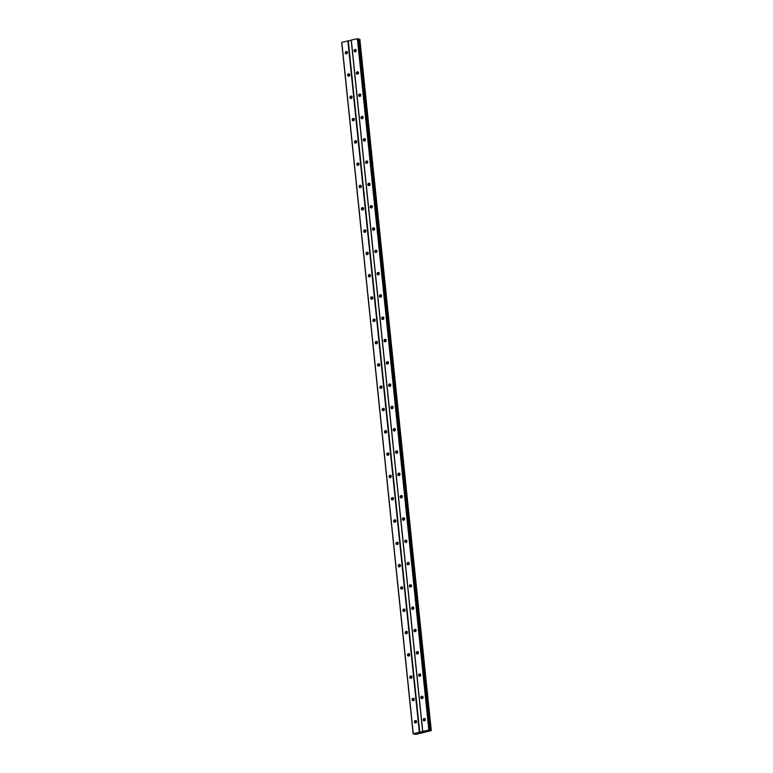 <?xml version="1.0" encoding="UTF-8"?>
<svg xmlns="http://www.w3.org/2000/svg" width="773" height="773" viewBox="0 0 773 773"><rect width="100%" height="100%" fill="white"/><g stroke="black" fill="none" stroke-linecap="round" stroke-linejoin="round"><path stroke-width="1.16" d="M425.102 718.784A1.295 1.092 -75.3 0 0 424.551 720.919M423.179 719.963A1.295 1.092 -75.3 0 0 425.372 719.45A1.295 1.092 -75.3 0 0 423.179 719.963M355.966 49.704A1.295 1.092 -75.3 0 0 355.406 51.83M354.034 50.873A1.295 1.092 -75.3 0 0 356.227 50.361A1.295 1.092 -75.3 0 0 354.034 50.873M358.266 72.005A1.295 1.092 -75.3 0 0 357.706 74.131M356.343 73.184A1.295 1.092 -75.3 0 0 358.527 72.662A1.295 1.092 -75.3 0 0 356.343 73.184M360.576 94.306A1.295 1.092 -75.3 0 0 360.015 96.432M358.643 95.485A1.295 1.092 -75.3 0 0 360.836 94.973A1.295 1.092 -75.3 0 0 358.643 95.485M362.875 116.607A1.295 1.092 -75.3 0 0 362.315 118.733M360.952 117.786A1.295 1.092 -75.3 0 0 363.136 117.274A1.295 1.092 -75.3 0 0 360.952 117.786M365.185 138.908A1.295 1.092 -75.3 0 0 364.624 141.044M363.252 140.087A1.295 1.092 -75.3 0 0 365.445 139.575A1.295 1.092 -75.3 0 0 363.252 140.087M367.484 161.219A1.295 1.092 -75.3 0 0 366.933 163.345M365.561 162.388A1.295 1.092 -75.3 0 0 367.745 161.876A1.295 1.092 -75.3 0 0 365.561 162.388M369.794 183.52A1.295 1.092 -75.3 0 0 369.233 185.646M367.861 184.689A1.295 1.092 -75.3 0 0 370.054 184.177A1.295 1.092 -75.3 0 0 367.861 184.689M372.093 205.821A1.295 1.092 -75.3 0 0 371.542 207.947M370.17 207A1.295 1.092 -75.3 0 0 372.354 206.478A1.295 1.092 -75.3 0 0 370.17 207M374.403 228.122A1.295 1.092 -75.3 0 0 373.842 230.248M372.47 229.301A1.295 1.092 -75.3 0 0 374.663 228.789A1.295 1.092 -75.3 0 0 372.47 229.301M376.702 250.423A1.295 1.092 -75.3 0 0 376.151 252.558M374.779 251.602A1.295 1.092 -75.3 0 0 376.963 251.09A1.295 1.092 -75.3 0 0 374.779 251.602M379.012 272.734A1.295 1.092 -75.3 0 0 378.451 274.859M377.079 273.903A1.295 1.092 -75.3 0 0 379.272 273.391A1.295 1.092 -75.3 0 0 377.079 273.903M381.311 295.035A1.295 1.092 -75.3 0 0 380.76 297.161M379.388 296.204A1.295 1.092 -75.3 0 0 381.582 295.692A1.295 1.092 -75.3 0 0 379.388 296.204M383.621 317.336A1.295 1.092 -75.3 0 0 383.06 319.462M381.688 318.515A1.295 1.092 -75.3 0 0 383.881 317.993A1.295 1.092 -75.3 0 0 381.688 318.515M385.92 339.637A1.295 1.092 -75.3 0 0 385.369 341.763M383.997 340.816A1.295 1.092 -75.3 0 0 386.191 340.304A1.295 1.092 -75.3 0 0 383.997 340.816M388.23 361.938A1.295 1.092 -75.3 0 0 387.669 364.064M386.297 363.117A1.295 1.092 -75.3 0 0 388.49 362.605A1.295 1.092 -75.3 0 0 386.297 363.117M390.529 384.249A1.295 1.092 -75.3 0 0 389.979 386.374M388.606 385.418A1.295 1.092 -75.3 0 0 390.8 384.906A1.295 1.092 -75.3 0 0 388.606 385.418M392.839 406.55A1.295 1.092 -75.3 0 0 392.278 408.675M390.906 407.719A1.295 1.092 -75.3 0 0 393.099 407.207A1.295 1.092 -75.3 0 0 390.906 407.719M395.138 428.851A1.295 1.092 -75.3 0 0 394.588 430.976M393.215 430.03A1.295 1.092 -75.3 0 0 395.409 429.508A1.295 1.092 -75.3 0 0 393.215 430.03M397.448 451.152A1.295 1.092 -75.3 0 0 396.887 453.278M395.515 452.331A1.295 1.092 -75.3 0 0 397.709 451.819A1.295 1.092 -75.3 0 0 395.515 452.331M399.757 473.453A1.295 1.092 -75.3 0 0 399.197 475.579M397.824 474.632A1.295 1.092 -75.3 0 0 400.018 474.12A1.295 1.092 -75.3 0 0 397.824 474.632M402.057 495.764A1.295 1.092 -75.3 0 0 401.496 497.889M400.134 496.933A1.295 1.092 -75.3 0 0 402.318 496.421A1.295 1.092 -75.3 0 0 400.134 496.933M404.366 518.065A1.295 1.092 -75.3 0 0 403.806 520.19M402.433 519.234A1.295 1.092 -75.3 0 0 404.627 518.722A1.295 1.092 -75.3 0 0 402.433 519.234M406.666 540.366A1.295 1.092 -75.3 0 0 406.115 542.491M404.743 541.544A1.295 1.092 -75.3 0 0 406.927 541.023A1.295 1.092 -75.3 0 0 404.743 541.544M408.975 562.667A1.295 1.092 -75.3 0 0 408.415 564.792M407.042 563.846A1.295 1.092 -75.3 0 0 409.236 563.333A1.295 1.092 -75.3 0 0 407.042 563.846M411.275 584.968A1.295 1.092 -75.3 0 0 410.724 587.094M409.352 586.147A1.295 1.092 -75.3 0 0 411.536 585.634A1.295 1.092 -75.3 0 0 409.352 586.147M413.584 607.269A1.295 1.092 -75.3 0 0 413.024 609.404M411.651 608.448A1.295 1.092 -75.3 0 0 413.845 607.936A1.295 1.092 -75.3 0 0 411.651 608.448M415.884 629.58A1.295 1.092 -75.3 0 0 415.333 631.705M413.961 630.749A1.295 1.092 -75.3 0 0 416.145 630.237A1.295 1.092 -75.3 0 0 413.961 630.749M418.193 651.881A1.295 1.092 -75.3 0 0 417.633 654.006M416.261 653.05A1.295 1.092 -75.3 0 0 418.454 652.538A1.295 1.092 -75.3 0 0 416.261 653.05M420.493 674.182A1.295 1.092 -75.3 0 0 419.942 676.307M418.57 675.36A1.295 1.092 -75.3 0 0 420.754 674.839A1.295 1.092 -75.3 0 0 418.57 675.36M422.802 696.483A1.295 1.092 -75.3 0 0 422.242 698.608M420.87 697.661A1.295 1.092 -75.3 0 0 423.063 697.149A1.295 1.092 -75.3 0 0 420.87 697.661M416.338 720.842A1.295 1.092 -75.3 0 0 415.787 722.968M414.415 722.021A1.295 1.092 -75.3 0 0 416.608 721.509A1.295 1.092 -75.3 0 0 414.415 722.021M347.203 51.762A1.295 1.092 -75.3 0 0 346.642 53.888M345.27 52.931A1.295 1.092 -75.3 0 0 347.464 52.419A1.295 1.092 -75.3 0 0 345.27 52.931M349.502 74.063A1.295 1.092 -75.3 0 0 348.952 76.189M347.579 75.232A1.295 1.092 -75.3 0 0 349.763 74.72A1.295 1.092 -75.3 0 0 347.579 75.232M351.812 96.364A1.295 1.092 -75.3 0 0 351.251 98.49M349.879 97.543A1.295 1.092 -75.3 0 0 352.073 97.021A1.295 1.092 -75.3 0 0 349.879 97.543M354.111 118.665A1.295 1.092 -75.3 0 0 353.561 120.791M352.188 119.844A1.295 1.092 -75.3 0 0 354.372 119.332A1.295 1.092 -75.3 0 0 352.188 119.844M356.421 140.966A1.295 1.092 -75.3 0 0 355.86 143.092M354.488 142.145A1.295 1.092 -75.3 0 0 356.682 141.633A1.295 1.092 -75.3 0 0 354.488 142.145M358.72 163.277A1.295 1.092 -75.3 0 0 358.17 165.403M356.797 164.446A1.295 1.092 -75.3 0 0 358.981 163.934A1.295 1.092 -75.3 0 0 356.797 164.446M361.03 185.578A1.295 1.092 -75.3 0 0 360.469 187.704M359.097 186.747A1.295 1.092 -75.3 0 0 361.291 186.235A1.295 1.092 -75.3 0 0 359.097 186.747M363.329 207.879A1.295 1.092 -75.3 0 0 362.779 210.005M361.406 209.058A1.295 1.092 -75.3 0 0 363.6 208.536A1.295 1.092 -75.3 0 0 361.406 209.058M365.639 230.18A1.295 1.092 -75.3 0 0 365.078 232.306M363.706 231.359A1.295 1.092 -75.3 0 0 365.9 230.847A1.295 1.092 -75.3 0 0 363.706 231.359M367.938 252.481A1.295 1.092 -75.3 0 0 367.388 254.607M366.016 253.66A1.295 1.092 -75.3 0 0 368.209 253.148A1.295 1.092 -75.3 0 0 366.016 253.66M370.248 274.782A1.295 1.092 -75.3 0 0 369.687 276.918M368.315 275.961A1.295 1.092 -75.3 0 0 370.509 275.449A1.295 1.092 -75.3 0 0 368.315 275.961M372.547 297.093A1.295 1.092 -75.3 0 0 371.997 299.219M370.625 298.262A1.295 1.092 -75.3 0 0 372.818 297.75A1.295 1.092 -75.3 0 0 370.625 298.262M374.857 319.394A1.295 1.092 -75.3 0 0 374.296 321.52M372.924 320.563A1.295 1.092 -75.3 0 0 375.118 320.051A1.295 1.092 -75.3 0 0 372.924 320.563M377.156 341.695A1.295 1.092 -75.3 0 0 376.606 343.821M375.234 342.874A1.295 1.092 -75.3 0 0 377.427 342.352A1.295 1.092 -75.3 0 0 375.234 342.874M379.466 363.996A1.295 1.092 -75.3 0 0 378.905 366.122M377.533 365.175A1.295 1.092 -75.3 0 0 379.727 364.663A1.295 1.092 -75.3 0 0 377.533 365.175M381.775 386.297A1.295 1.092 -75.3 0 0 381.215 388.433M379.843 387.476A1.295 1.092 -75.3 0 0 382.036 386.964A1.295 1.092 -75.3 0 0 379.843 387.476M384.075 408.608A1.295 1.092 -75.3 0 0 383.514 410.734M382.152 409.777A1.295 1.092 -75.3 0 0 384.336 409.265A1.295 1.092 -75.3 0 0 382.152 409.777M386.384 430.909A1.295 1.092 -75.3 0 0 385.824 433.035M384.452 432.078A1.295 1.092 -75.3 0 0 386.645 431.566A1.295 1.092 -75.3 0 0 384.452 432.078M388.684 453.21A1.295 1.092 -75.3 0 0 388.133 455.336M386.761 454.389A1.295 1.092 -75.3 0 0 388.945 453.867A1.295 1.092 -75.3 0 0 386.761 454.389M390.993 475.511A1.295 1.092 -75.3 0 0 390.433 477.637M389.061 476.69A1.295 1.092 -75.3 0 0 391.254 476.178A1.295 1.092 -75.3 0 0 389.061 476.69M393.293 497.812A1.295 1.092 -75.3 0 0 392.742 499.938M391.37 498.991A1.295 1.092 -75.3 0 0 393.554 498.479A1.295 1.092 -75.3 0 0 391.37 498.991M395.602 520.123A1.295 1.092 -75.3 0 0 395.042 522.248M393.67 521.292A1.295 1.092 -75.3 0 0 395.863 520.78A1.295 1.092 -75.3 0 0 393.67 521.292M397.902 542.424A1.295 1.092 -75.3 0 0 397.351 544.55M395.979 543.593A1.295 1.092 -75.3 0 0 398.163 543.081A1.295 1.092 -75.3 0 0 395.979 543.593M400.211 564.725A1.295 1.092 -75.3 0 0 399.651 566.851M398.279 565.904A1.295 1.092 -75.3 0 0 400.472 565.382A1.295 1.092 -75.3 0 0 398.279 565.904M402.511 587.026A1.295 1.092 -75.3 0 0 401.96 589.152M400.588 588.205A1.295 1.092 -75.3 0 0 402.772 587.693A1.295 1.092 -75.3 0 0 400.588 588.205M404.82 609.327A1.295 1.092 -75.3 0 0 404.26 611.453M402.888 610.506A1.295 1.092 -75.3 0 0 405.081 609.994A1.295 1.092 -75.3 0 0 402.888 610.506M407.12 631.638A1.295 1.092 -75.3 0 0 406.569 633.763M405.197 632.807A1.295 1.092 -75.3 0 0 407.39 632.295A1.295 1.092 -75.3 0 0 405.197 632.807M409.429 653.939A1.295 1.092 -75.3 0 0 408.869 656.064M407.497 655.108A1.295 1.092 -75.3 0 0 409.69 654.596A1.295 1.092 -75.3 0 0 407.497 655.108M411.729 676.24A1.295 1.092 -75.3 0 0 411.178 678.365M409.806 677.419A1.295 1.092 -75.3 0 0 411.999 676.897A1.295 1.092 -75.3 0 0 409.806 677.419M414.038 698.541A1.295 1.092 -75.3 0 0 413.478 700.667M412.106 699.72A1.295 1.092 -75.3 0 0 414.299 699.207A1.295 1.092 -75.3 0 0 412.106 699.72M357.387 38.669L428.831 730.06L422.744 731.49L351.3 40.099L357.387 38.669L429.373 730.601L431.286 730.582L359.841 39.191L431.063 730.524M415.024 734.263L414.975 733.761L414.995 734.292L416.492 734.292L431.286 730.582M414.995 734.292L413.255 733.712L422.744 731.49M413.159 733.809L341.714 42.418L351.3 40.099M357.773 38.65L429.614 730.137M358.208 39.191L359.609 39.133M422.657 731.587L351.203 40.196M416.376 722.475A2.155 1.817 104.7 0 1 416.608 721.567M347.232 53.385A2.155 1.817 104.7 0 1 347.464 52.487M349.531 75.686A2.155 1.817 104.7 0 1 349.773 74.788M351.841 97.987A2.155 1.817 104.7 0 1 352.073 97.089M354.15 120.288A2.155 1.817 104.7 0 1 354.382 119.39M356.45 142.599A2.155 1.817 104.7 0 1 356.682 141.691M358.759 164.9A2.155 1.817 104.7 0 1 358.991 164.002M361.059 187.201A2.155 1.817 104.7 0 1 361.3 186.303M363.368 209.502A2.155 1.817 104.7 0 1 363.6 208.604M365.668 231.803A2.155 1.817 104.7 0 1 365.909 230.905M367.977 254.114A2.155 1.817 104.7 0 1 368.209 253.206M370.277 276.415A2.155 1.817 104.7 0 1 370.518 275.517M372.586 298.716A2.155 1.817 104.7 0 1 372.818 297.818M374.886 321.017A2.155 1.817 104.7 0 1 375.127 320.119M377.195 343.318A2.155 1.817 104.7 0 1 377.427 342.42M379.495 365.619A2.155 1.817 104.7 0 1 379.736 364.721M381.804 387.93A2.155 1.817 104.7 0 1 382.036 387.022M384.104 410.231A2.155 1.817 104.7 0 1 384.345 409.332M386.413 432.532A2.155 1.817 104.7 0 1 386.645 431.634M388.713 454.833A2.155 1.817 104.7 0 1 388.954 453.935M391.022 477.134A2.155 1.817 104.7 0 1 391.254 476.236M393.331 499.445A2.155 1.817 104.7 0 1 393.563 498.537M395.631 521.746A2.155 1.817 104.7 0 1 395.863 520.847M397.94 544.047A2.155 1.817 104.7 0 1 398.172 543.148M400.24 566.348A2.155 1.817 104.7 0 1 400.472 565.45M402.549 588.649A2.155 1.817 104.7 0 1 402.781 587.751M404.849 610.96A2.155 1.817 104.7 0 1 405.091 610.052M407.158 633.261A2.155 1.817 104.7 0 1 407.39 632.362M409.458 655.562A2.155 1.817 104.7 0 1 409.7 654.663M411.767 677.863A2.155 1.817 104.7 0 1 411.999 676.964M414.067 700.164A2.155 1.817 104.7 0 1 414.309 699.265M425.14 720.417A2.155 1.817 104.7 0 1 425.372 719.508M355.995 51.327A2.155 1.817 104.7 0 1 356.227 50.429M358.295 73.628A2.155 1.817 104.7 0 1 358.537 72.73M360.605 95.929A2.155 1.817 104.7 0 1 360.836 95.031M362.904 118.24A2.155 1.817 104.7 0 1 363.146 117.332M365.214 140.541A2.155 1.817 104.7 0 1 365.445 139.642M367.513 162.842A2.155 1.817 104.7 0 1 367.755 161.944M369.823 185.143A2.155 1.817 104.7 0 1 370.054 184.245M372.132 207.444A2.155 1.817 104.7 0 1 372.364 206.546M374.432 229.745A2.155 1.817 104.7 0 1 374.663 228.847M376.741 252.056A2.155 1.817 104.7 0 1 376.973 251.148M379.041 274.357A2.155 1.817 104.7 0 1 379.282 273.458M381.35 296.658A2.155 1.817 104.7 0 1 381.582 295.759M383.65 318.959A2.155 1.817 104.7 0 1 383.891 318.061M385.959 341.26A2.155 1.817 104.7 0 1 386.191 340.362M388.259 363.571A2.155 1.817 104.7 0 1 388.5 362.663M390.568 385.872A2.155 1.817 104.7 0 1 390.8 384.973M392.868 408.173A2.155 1.817 104.7 0 1 393.109 407.274M395.177 430.474A2.155 1.817 104.7 0 1 395.409 429.575M397.477 452.775A2.155 1.817 104.7 0 1 397.718 451.876M399.786 475.086A2.155 1.817 104.7 0 1 400.018 474.178M402.086 497.387A2.155 1.817 104.7 0 1 402.327 496.488M404.395 519.688A2.155 1.817 104.7 0 1 404.627 518.789M406.695 541.989A2.155 1.817 104.7 0 1 406.936 541.09M409.004 564.29A2.155 1.817 104.7 0 1 409.236 563.391M411.313 586.601A2.155 1.817 104.7 0 1 411.545 585.692M413.613 608.902A2.155 1.817 104.7 0 1 413.845 608.003M415.922 631.203A2.155 1.817 104.7 0 1 416.154 630.304M418.222 653.504A2.155 1.817 104.7 0 1 418.464 652.605M420.531 675.805A2.155 1.817 104.7 0 1 420.763 674.906M422.831 698.106A2.155 1.817 104.7 0 1 423.073 697.207M358.914 39.162L430.358 730.553M419.729 732.273L348.285 40.882M347.889 40.892L419.343 732.282M413.255 733.712L341.811 42.322M359.484 39.133L430.928 730.524"/></g></svg>
